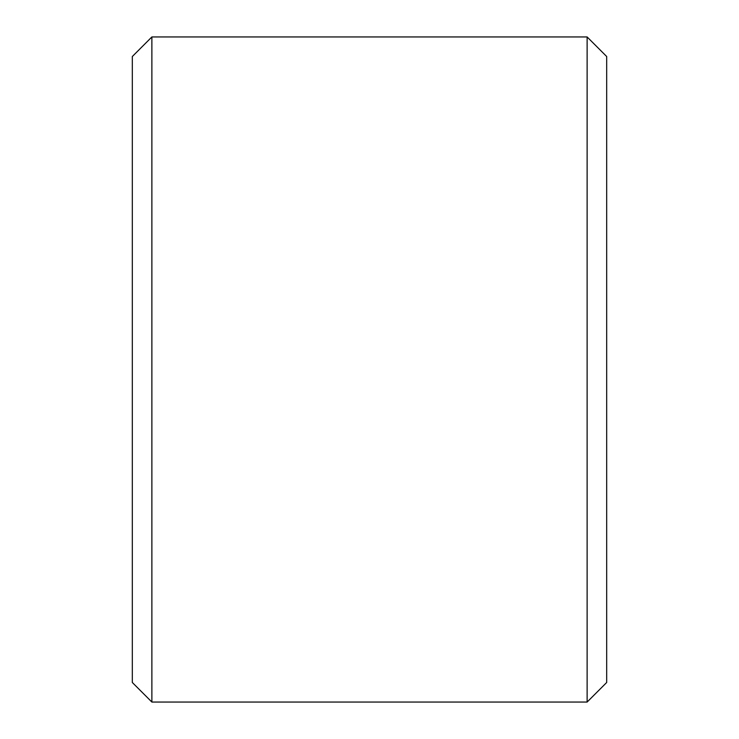 <?xml version="1.0" encoding="UTF-8"?>
<svg xmlns="http://www.w3.org/2000/svg" width="739" height="739" viewBox="0 0 739 739"><rect width="100%" height="100%" fill="white"/><g stroke="black" fill="none" stroke-linecap="round" stroke-linejoin="round"><path stroke-width="1.11" d="M151.874 36.95L132.318 56.515L132.318 682.485L151.874 702.05L151.874 36.95L587.126 36.95L587.126 702.05L151.874 702.05M587.126 702.05L606.682 682.485L606.682 56.515L587.126 36.95"/></g></svg>
